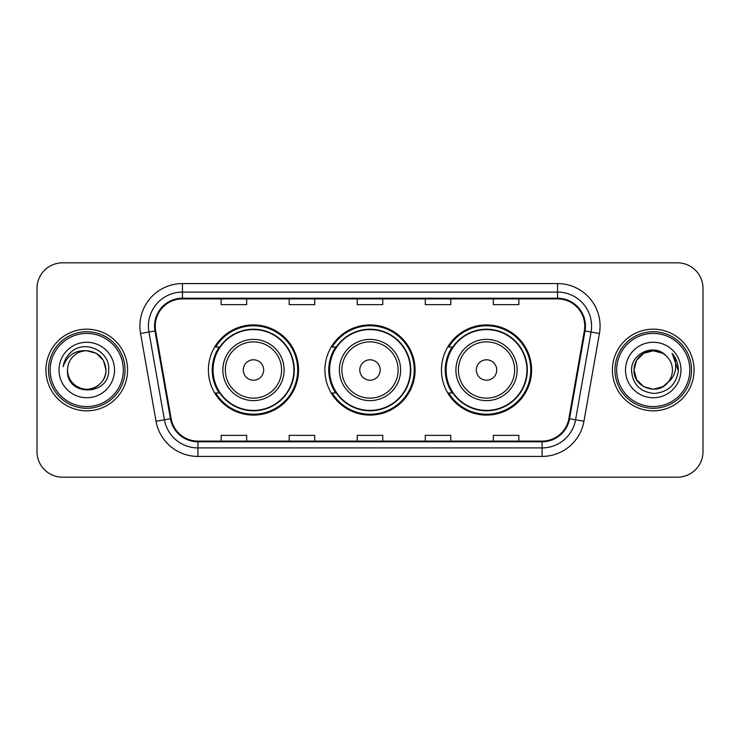 <?xml version="1.0" encoding="UTF-8"?>
<svg xmlns="http://www.w3.org/2000/svg" width="740" height="740" viewBox="0 0 740 740"><rect width="100%" height="100%" fill="white"/><g stroke="black" fill="none" stroke-linecap="round" stroke-linejoin="round"><path stroke-width="1.11" d="M441.447 370A45.085 45.085 0 0 0 486.532 415.085A45.085 45.085 0 0 0 531.607 370A45.085 45.085 0 0 0 486.532 324.916A45.085 45.085 0 0 0 441.447 370M324.916 370A45.085 45.085 0 0 0 370 415.085A45.085 45.085 0 0 0 415.085 370A45.085 45.085 0 0 0 370 324.916A45.085 45.085 0 0 0 324.916 370M208.393 370A45.085 45.085 0 0 0 253.469 415.085A45.085 45.085 0 0 0 298.553 370A45.085 45.085 0 0 0 253.469 324.916A45.085 45.085 0 0 0 208.393 370M219.207 392.968A41.255 41.255 0 0 1 219.207 347.032M335.729 392.968A41.255 41.255 0 0 1 335.729 347.032M452.26 392.968A41.255 41.255 0 0 1 452.26 347.032M37 288.341L37 451.659A25.521 25.521 0 0 0 62.521 477.171L677.479 477.171A25.521 25.521 0 0 0 703 451.659L703 288.341A25.521 25.521 0 0 0 677.479 262.829L62.521 262.829A25.521 25.521 0 0 0 37 288.341L37 451.659M45.935 370A40.83 40.83 0 0 0 86.756 410.829A40.83 40.83 0 0 0 127.585 370A40.83 40.83 0 0 0 86.756 329.171A40.83 40.83 0 0 0 45.935 370A40.83 40.83 0 0 0 86.756 410.829A40.83 40.83 0 0 0 127.585 370A40.83 40.83 0 0 0 86.756 329.171A40.83 40.83 0 0 0 45.935 370M612.415 370A40.83 40.83 0 0 0 653.244 410.829A40.83 40.83 0 0 0 694.065 370A40.83 40.83 0 0 0 653.244 329.171A40.83 40.83 0 0 0 612.415 370A40.83 40.83 0 0 0 653.244 410.829A40.83 40.83 0 0 0 694.065 370A40.83 40.83 0 0 0 653.244 329.171A40.83 40.83 0 0 0 612.415 370M155.233 326.109A27.223 27.223 0 0 1 182.447 298.895L557.553 298.895A27.223 27.223 0 0 1 584.36 330.836L568.875 418.618A27.223 27.223 0 0 1 542.078 441.105L197.922 441.105A27.223 27.223 0 0 1 171.125 418.618L155.641 330.836A27.223 27.223 0 0 1 155.233 326.109M154.549 326.109A27.898 27.898 0 0 0 154.975 330.956L170.45 418.738A27.898 27.898 0 0 0 197.922 441.789L542.078 441.789A27.898 27.898 0 0 0 569.55 418.738L585.026 330.956A27.898 27.898 0 0 0 557.553 298.211L182.447 298.211A27.898 27.898 0 0 0 154.549 326.109M140.563 333.5A42.532 42.532 0 0 1 182.447 283.577L557.553 283.577A42.532 42.532 0 0 1 599.437 333.5L583.952 421.273A42.532 42.532 0 0 1 542.078 456.423L197.922 456.423A42.532 42.532 0 0 1 156.047 421.273L140.563 333.5L148.944 332.019A34.022 34.022 0 0 1 182.447 292.087L557.553 292.087A34.022 34.022 0 0 1 591.057 332.019L575.581 419.802A34.022 34.022 0 0 1 542.078 447.913L197.922 447.913A34.022 34.022 0 0 1 164.419 419.802L148.944 332.019A34.022 34.022 0 0 1 148.426 326.109M677.479 262.829L62.521 262.829M62.521 477.171L677.479 477.171M703 451.659L703 288.341M357.244 298.895L357.244 304.649L382.756 304.649L382.756 298.895M289.192 298.895L289.192 304.649L314.713 304.649L314.713 298.895M221.149 298.895L221.149 304.649L246.67 304.649L246.67 298.895M425.287 298.895L425.287 304.649L450.808 304.649L450.808 298.895M493.33 298.895L493.33 304.649L518.851 304.649L518.851 298.895M382.756 441.105L382.756 435.351L357.244 435.351L357.244 441.105M314.713 441.105L314.713 435.351L289.192 435.351L289.192 441.105M246.67 441.105L246.67 435.351L221.149 435.351L221.149 441.105M450.808 441.105L450.808 435.351L425.287 435.351L425.287 441.105M518.851 441.105L518.851 435.351L493.33 435.351L493.33 441.105M123.33 370A36.575 36.575 0 0 0 86.756 333.425A36.575 36.575 0 0 0 50.181 370A36.575 36.575 0 0 0 86.756 406.575A36.575 36.575 0 0 0 123.33 370M125.032 370A38.277 38.277 0 0 0 86.756 331.724A38.277 38.277 0 0 0 48.479 370A38.277 38.277 0 0 0 86.756 408.276A38.277 38.277 0 0 0 125.032 370M86.756 350.769L96.376 353.35L103.415 360.389L105.987 370C104.849 358.317 98.439 351.907 86.756 350.769L96.376 353.35L103.415 360.389L105.987 370L103.415 360.389L96.376 353.35L86.756 350.769L96.376 353.35L103.415 360.389L105.987 370L103.415 360.389L96.376 353.35L86.756 350.769L96.376 353.35L103.415 360.389L105.987 370C105.728 377.252 102.518 382.802 96.376 386.65C84.388 394.328 66.877 384.217 67.534 370C65.74 396.871 109.548 396.252 108.688 370C110.168 351.611 86.284 339.697 72.141 351.176C67.136 355.182 64.149 360.334 63.168 366.633C67.127 355.348 74.99 350.066 86.756 350.769L96.376 353.35L103.415 360.389L105.987 370C106.643 384.217 89.133 394.328 77.145 386.65C70.994 382.802 67.793 377.252 67.534 370C66.877 384.217 84.388 394.328 96.376 386.65C102.518 382.802 105.728 377.252 105.987 370C105.728 377.252 102.518 382.802 96.376 386.65C84.388 394.328 66.877 384.217 67.534 370C67.793 377.252 70.994 382.802 77.145 386.65C89.133 394.328 106.643 384.217 105.987 370C106.643 384.217 89.133 394.328 77.145 386.65C70.994 382.802 67.793 377.252 67.534 370A19.231 19.231 0 0 1 86.756 350.769L96.376 353.35L103.415 360.389L105.987 370A19.231 19.231 0 0 0 105.977 369.297M59.024 370A27.732 27.732 0 0 0 86.756 397.732A27.732 27.732 0 0 0 114.497 370A27.732 27.732 0 0 0 86.756 342.269A27.732 27.732 0 0 0 59.024 370M263.68 370A10.203 10.203 0 0 0 253.469 359.797A10.203 10.203 0 0 0 243.266 370A10.203 10.203 0 0 0 253.469 380.203A10.203 10.203 0 0 0 263.68 370M284.095 370A30.618 30.618 0 0 0 253.469 339.382A30.618 30.618 0 0 0 222.851 370A30.618 30.618 0 0 0 253.469 400.618A30.618 30.618 0 0 0 284.095 370A30.618 30.618 0 0 1 253.469 400.618A30.618 30.618 0 0 1 222.851 370M293.873 370A40.404 40.404 0 0 0 253.469 329.596A40.404 40.404 0 0 0 213.065 370A40.404 40.404 0 0 0 253.469 410.404A40.404 40.404 0 0 0 293.873 370M297.702 370A44.233 44.233 0 0 1 215.673 392.968L219.771 392.968A40.783 40.783 0 0 0 294.252 370.102A40.783 40.783 0 0 0 219.771 347.032L215.673 347.032A44.233 44.233 0 0 1 297.702 370M380.203 370A10.203 10.203 0 0 0 370 359.797A10.203 10.203 0 0 0 359.797 370A10.203 10.203 0 0 0 370 380.203A10.203 10.203 0 0 0 380.203 370M400.618 370A30.618 30.618 0 0 0 370 339.382A30.618 30.618 0 0 0 339.382 370A30.618 30.618 0 0 0 370 400.618A30.618 30.618 0 0 0 400.618 370A30.618 30.618 0 0 1 370 400.618A30.618 30.618 0 0 1 339.382 370M410.404 370A40.404 40.404 0 0 0 370 329.596A40.404 40.404 0 0 0 329.596 370A40.404 40.404 0 0 0 370 410.404A40.404 40.404 0 0 0 410.404 370M414.233 370A44.233 44.233 0 0 1 332.195 392.968L336.302 392.968A40.783 40.783 0 0 0 410.783 370.102A40.783 40.783 0 0 0 336.302 347.032L332.195 347.032A44.233 44.233 0 0 1 414.233 370M496.734 370A10.203 10.203 0 0 0 486.532 359.797A10.203 10.203 0 0 0 476.32 370A10.203 10.203 0 0 0 486.532 380.203A10.203 10.203 0 0 0 496.734 370M517.149 370A30.618 30.618 0 0 0 486.532 339.382A30.618 30.618 0 0 0 455.905 370A30.618 30.618 0 0 0 486.532 400.618A30.618 30.618 0 0 0 517.149 370A30.618 30.618 0 0 1 486.532 400.618A30.618 30.618 0 0 1 455.905 370M526.936 370A40.404 40.404 0 0 0 486.532 329.596A40.404 40.404 0 0 0 446.128 370A40.404 40.404 0 0 0 486.532 410.404A40.404 40.404 0 0 0 526.936 370M530.756 370A44.233 44.233 0 0 1 448.727 392.968L452.825 392.968A40.783 40.783 0 0 0 527.315 370.102A40.783 40.783 0 0 0 452.825 347.032L448.727 347.032A44.233 44.233 0 0 1 530.756 370M662.855 386.65A19.231 19.231 0 0 0 668.044 382.266L662.855 386.65L653.244 389.231L643.624 386.65L636.585 379.611L634.014 370L636.585 360.389L643.624 353.35L653.244 350.769L662.855 353.35L665.834 355.468C654.04 343.101 631.322 353.295 631.535 370C632.404 384.042 639.841 391.858 653.864 393.44C667.665 392.44 675.805 385.105 678.275 371.443L678.321 370C678.247 363.692 676.147 358.16 672.022 353.387C675.158 358.53 676.268 364.071 675.333 370C674.491 374.949 672.059 379.046 668.044 382.266L667.656 382.728C657.259 396.057 633.024 387.094 634.014 370L636.585 379.611L643.624 386.65L653.244 389.231L662.855 386.65L668.044 382.266L663.734 386.114M689.819 370A36.575 36.575 0 0 0 653.244 333.425A36.575 36.575 0 0 0 616.67 370A36.575 36.575 0 0 0 653.244 406.575A36.575 36.575 0 0 0 689.819 370M691.521 370A38.277 38.277 0 0 0 653.244 331.724A38.277 38.277 0 0 0 614.968 370A38.277 38.277 0 0 0 653.244 408.276A38.277 38.277 0 0 0 691.521 370M668.044 382.266C670.949 378.695 672.42 374.607 672.466 370C672.355 364.2 670.144 359.353 665.834 355.468M625.504 370A27.732 27.732 0 0 0 653.244 397.732A27.732 27.732 0 0 0 680.976 370A27.732 27.732 0 0 0 653.244 342.269A27.732 27.732 0 0 0 625.504 370M662.855 353.35A19.231 19.231 0 0 0 634.014 370M672.207 353.6L678.303 370.731M672.022 353.387L677.026 362.073M557.553 283.577L557.553 298.211M148.944 332.019L154.975 330.956M197.922 456.423L197.922 441.789M542.078 441.789L542.078 456.423M569.55 418.738L583.952 421.273M156.047 421.273L170.45 418.738M585.026 330.956L599.437 333.5M182.447 283.577L182.447 298.211M281.598 370A28.129 28.129 0 0 0 253.469 341.871A28.129 28.129 0 0 0 225.339 370A28.129 28.129 0 0 0 253.469 398.129A28.129 28.129 0 0 0 281.598 370M398.129 370A28.129 28.129 0 0 0 370 341.871A28.129 28.129 0 0 0 341.871 370A28.129 28.129 0 0 0 370 398.129A28.129 28.129 0 0 0 398.129 370M514.661 370A28.129 28.129 0 0 0 486.532 341.871A28.129 28.129 0 0 0 458.402 370A28.129 28.129 0 0 0 486.532 398.129A28.129 28.129 0 0 0 514.661 370"/></g></svg>
